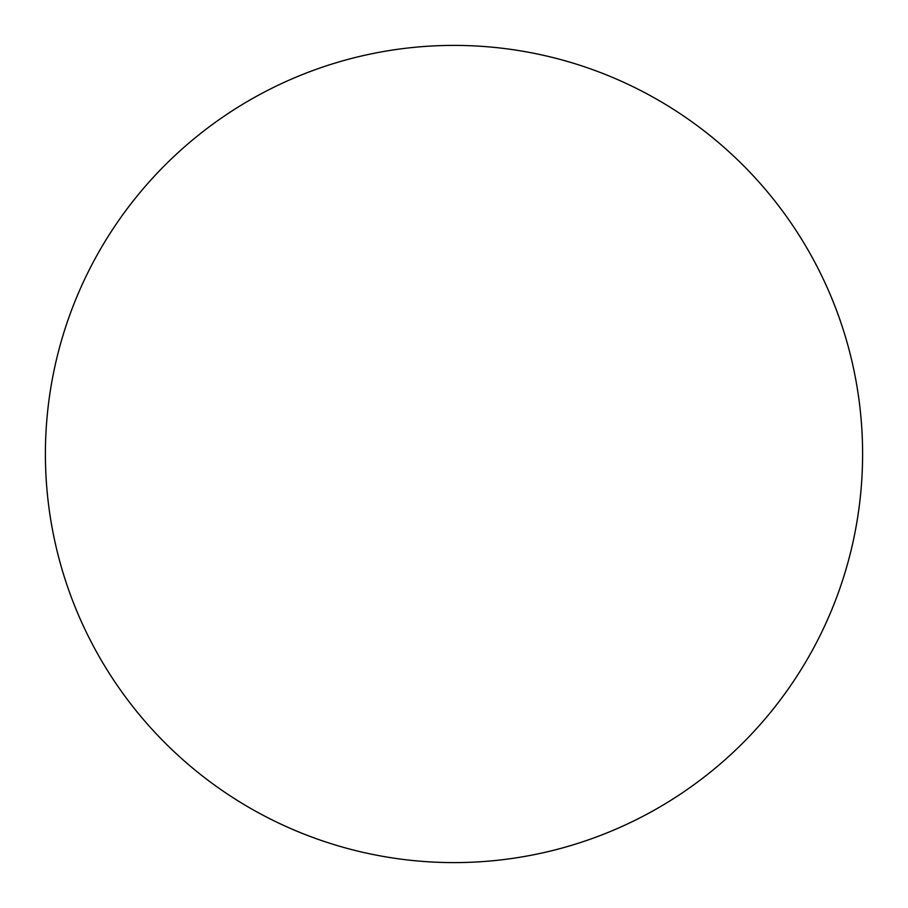 <?xml version="1.0" encoding="UTF-8"?>
<svg xmlns="http://www.w3.org/2000/svg" width="908" height="908" viewBox="0 0 908 908"><rect width="100%" height="100%" fill="white"/><g stroke="black" fill="none" stroke-linecap="round" stroke-linejoin="round"><path stroke-width="1.36" d="M862.6 454A408.6 408.6 0 0 1 454 862.6A408.6 408.6 0 0 1 45.4 454A408.6 408.6 0 0 1 454 45.4A408.6 408.6 0 0 1 862.6 454C862.6 427.169 859.978 400.598 854.746 374.289C849.513 347.968 841.761 322.419 831.501 297.631C821.229 272.854 808.642 249.303 793.74 226.989C778.837 204.686 761.891 184.052 742.926 165.074C723.948 146.109 703.314 129.163 681.011 114.26C658.697 99.358 635.146 86.771 610.369 76.499C585.581 66.239 560.032 58.487 533.711 53.254C507.402 48.022 480.831 45.4 454 45.4C427.169 45.4 400.598 48.022 374.289 53.254C347.968 58.487 322.419 66.239 297.631 76.499C272.854 86.771 249.303 99.358 226.989 114.26C204.686 129.163 184.052 146.109 165.074 165.074C146.109 184.052 129.163 204.686 114.26 226.989C99.358 249.303 86.771 272.854 76.499 297.631C66.239 322.419 58.487 347.968 53.254 374.289C48.022 400.598 45.4 427.169 45.4 454C45.4 480.831 48.022 507.402 53.254 533.711C58.487 560.032 66.239 585.581 76.499 610.369C86.771 635.146 99.358 658.697 114.26 681.011C129.163 703.314 146.109 723.948 165.074 742.926C184.052 761.891 204.686 778.837 226.989 793.74C249.303 808.642 272.854 821.229 297.631 831.501C322.419 841.761 347.968 849.513 374.289 854.746C400.598 859.978 427.169 862.6 454 862.6C480.831 862.6 507.402 859.978 533.711 854.746C560.032 849.513 585.581 841.761 610.369 831.501C635.146 821.229 658.697 808.642 681.011 793.74C703.314 778.837 723.948 761.891 742.926 742.926C761.891 723.948 778.837 703.314 793.74 681.011C808.642 658.697 821.229 635.146 831.501 610.369C841.761 585.581 849.513 560.032 854.746 533.711C859.978 507.402 862.6 480.831 862.6 454M114.26 681.011C129.163 703.314 146.109 723.948 165.074 742.926C184.052 761.891 204.686 778.837 226.989 793.74M681.011 793.74C703.314 778.837 723.948 761.891 742.926 742.926C761.891 723.948 778.837 703.314 793.74 681.011M793.74 226.989C778.837 204.686 761.891 184.052 742.926 165.074C723.948 146.109 703.314 129.163 681.011 114.26M226.989 114.26C204.686 129.163 184.052 146.109 165.074 165.074C146.109 184.052 129.163 204.686 114.26 226.989"/></g></svg>
